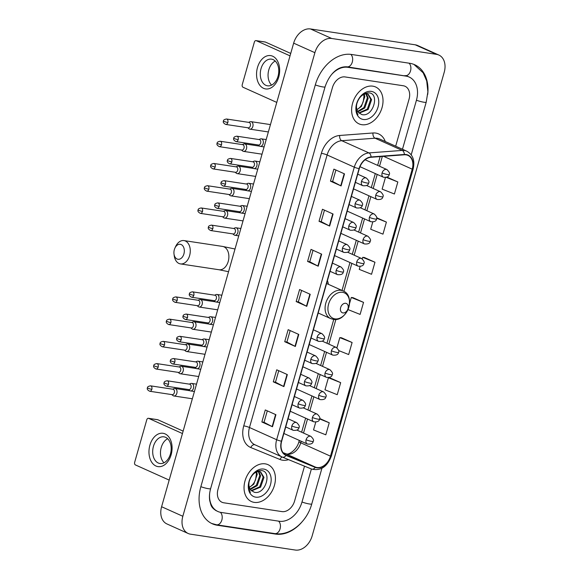 <?xml version="1.0" encoding="UTF-8"?>
<svg xmlns="http://www.w3.org/2000/svg" width="579" height="579" viewBox="0 0 579 579"><rect width="100%" height="100%" fill="white"/><g stroke="black" fill="none" stroke-linecap="round" stroke-linejoin="round"><path stroke-width="0.87" d="M328.423 284.34A22.328 16.14 114.2 0 0 327.417 280.62M372.811 86.162A20.222 14.62 114.2 0 0 353.226 101.296A20.222 14.62 114.2 0 0 359.031 123.877A20.222 14.62 114.2 0 0 361.832 124.695A20.222 14.62 114.2 0 0 381.416 109.561A20.222 14.62 114.2 0 0 375.605 86.98A20.222 14.62 114.2 0 0 372.811 86.162A20.222 14.62 114.2 0 0 353.226 101.296A20.222 14.62 114.2 0 0 359.031 123.877A20.222 14.62 114.2 0 0 361.832 124.695A20.222 14.62 114.2 0 0 381.416 109.561A20.222 14.62 114.2 0 0 375.605 86.98A20.222 14.62 114.2 0 0 372.811 86.162M265.225 463.851A20.222 14.62 114.2 0 0 245.641 478.985A20.222 14.62 114.2 0 0 251.445 501.559A20.222 14.62 114.2 0 0 254.246 502.377A20.222 14.62 114.2 0 0 273.824 487.243A20.222 14.62 114.2 0 0 268.019 464.669A20.222 14.62 114.2 0 0 265.225 463.851A20.222 14.62 114.2 0 0 245.641 478.985A20.222 14.62 114.2 0 0 251.445 501.559A20.222 14.62 114.2 0 0 254.246 502.377A20.222 14.62 114.2 0 0 273.824 487.243A20.222 14.62 114.2 0 0 268.019 464.669A20.222 14.62 114.2 0 0 265.225 463.851M406.082 154.861A13.483 9.749 -65.8 0 1 407.949 155.404A13.483 9.749 -65.8 0 1 412.226 169.184L330.479 456.165A13.483 9.749 -65.8 0 1 315.367 467.072L286.164 455.116A13.483 9.749 -65.8 0 1 285.946 455.022A13.483 9.749 -65.8 0 1 281.662 441.241L359.298 168.699A13.483 9.749 -65.8 0 1 371.001 157.278L404.323 154.796A13.483 9.749 -65.8 0 1 406.082 154.861M406.169 154.535A13.816 9.988 114.2 0 0 404.366 154.47L371.052 156.96A13.816 9.988 114.2 0 0 359.052 168.663L281.416 441.205A13.816 9.988 114.2 0 0 286.033 455.427L315.237 467.376A13.816 9.988 114.2 0 0 330.725 456.201L412.472 169.227A13.816 9.988 114.2 0 0 406.169 154.535M340.669 382.647L328.402 377.747L324.971 389.79L337.239 394.69L340.669 382.647L330.044 377.913M338.635 350.548L348.674 354.551L352.104 342.507L341.472 337.774M385.419 177.587L382.133 189.109L394.408 194.001L397.838 181.965L387.206 177.225M360.08 266.528L359.269 269.38L371.537 274.28L374.968 262.236L364.343 257.503M347.986 309.577L360.109 314.411L363.54 302.376L352.908 297.635M281.987 511.604A12.637 9.134 114.2 0 0 294.61 500.958L304.518 466.167L294.61 500.958A12.637 9.134 114.2 0 1 281.987 511.604L223.762 502.789L281.987 511.604M395.667 146.197L409.056 99.19A12.637 9.134 114.2 0 0 405.047 86.271A12.637 9.134 114.2 0 0 403.295 85.757L345.07 76.935A12.637 9.134 114.2 0 0 332.44 87.588L217.993 489.356A12.637 9.134 114.2 0 0 222.01 502.275A12.637 9.134 114.2 0 0 223.762 502.789A12.637 9.134 114.2 0 1 222.01 502.275A12.637 9.134 114.2 0 1 217.993 489.356L332.44 87.588A12.637 9.134 114.2 0 1 345.07 76.935L403.295 85.757A12.637 9.134 114.2 0 1 405.047 86.271A12.637 9.134 114.2 0 1 409.056 99.19L395.667 146.197M283.913 386.613L273.295 381.843L276.726 369.8L287.343 374.57L283.913 386.613A3.373 0.463 15.9 0 1 283.587 386.454L287.01 374.418M272.485 426.752L261.86 421.975L265.291 409.939L275.915 414.709L272.485 426.752A3.373 0.463 15.9 0 1 272.152 426.585L275.575 414.557M318.218 266.202L307.594 261.433L311.024 249.39L321.649 254.159L318.218 266.202A3.373 0.463 15.9 0 1 317.885 266.043L321.309 254.015M329.646 226.063L319.029 221.294L322.46 209.251L333.077 214.027L329.646 226.063A3.373 0.463 15.9 0 1 329.321 225.904L332.744 213.875M341.082 185.931L330.464 181.155L333.895 169.119L344.512 173.888L341.082 185.931A3.373 0.463 15.9 0 1 340.749 185.772L344.179 173.736M295.348 346.474L284.73 341.704L288.161 329.661L298.778 334.438L295.348 346.474A3.373 0.463 15.9 0 1 295.015 346.314L298.446 334.286M306.783 306.342L296.166 301.565L299.596 289.529L310.214 294.298L306.783 306.342A3.373 0.463 15.9 0 1 306.45 306.182L309.881 294.146M315.743 422.178L313.536 429.929L325.811 434.822L329.241 422.786L319.666 418.479M372.746 222.061L370.705 229.248L382.972 234.14L386.403 222.097L376.705 217.74M296.166 301.565L298.337 301.898L306.45 306.182M284.73 341.704L286.902 342.03L295.015 346.314M330.464 181.155L332.636 181.488M335.9 170.016L332.628 181.502L340.749 185.772M319.029 221.294L321.2 221.627M324.464 210.155L321.193 221.641L329.321 225.904M307.594 261.433L309.765 261.759M313.036 250.294L309.765 261.773L317.885 266.043M261.86 421.975L264.031 422.308L272.152 426.585M273.295 381.843L275.466 382.169L283.587 386.454M363.54 302.376L351.265 297.476L353.024 297.649M349.513 303.635L351.265 297.476M374.968 262.236L362.7 257.337L364.459 257.51M362.259 258.885L362.7 257.337M386.403 222.097L376.69 218.225M397.838 181.965L386.41 177.406M386.938 177.203L387.322 177.239M352.104 342.507L339.83 337.615L341.588 337.789M336.92 347.827L339.83 337.615M328.402 377.747L330.16 377.921M329.241 422.786L319.586 418.935M298.33 301.912L301.601 290.426M286.894 342.051L290.166 330.566M275.466 382.183L278.738 370.705M264.031 422.323L267.303 410.837M209.656 493.395A22.747 16.444 114.2 0 0 217.87 511.496A22.747 16.444 114.2 0 0 221.019 512.422L279.244 521.238A22.747 16.444 114.2 0 0 301.97 502.073L311.393 468.983M402.47 149.252L416.417 100.305A22.747 16.444 114.2 0 0 409.187 77.043A22.747 16.444 114.2 0 0 406.038 76.124L347.813 67.309A22.747 16.444 114.2 0 0 331.97 74.112M295.333 550.05A16.849 12.181 114.2 0 0 312.168 535.85L444.216 72.274A16.849 12.181 114.2 0 0 438.868 55.048A16.849 12.181 114.2 0 0 436.53 54.361L331.724 38.489A16.849 12.181 114.2 0 0 314.889 52.689L182.834 516.273A16.849 12.181 114.2 0 0 188.189 533.498A16.849 12.181 114.2 0 0 190.52 534.178L295.333 550.05M438.868 55.048L417.625 45.502A16.849 12.181 114.2 0 0 415.295 44.822L310.482 28.95A16.849 12.181 114.2 0 0 293.654 43.15L161.599 506.726A16.849 12.181 114.2 0 0 166.947 523.952L188.189 533.498M427.693 94.493A36.231 26.193 114.2 0 0 414.716 64.747A36.231 26.193 114.2 0 0 409.7 63.277L351.467 54.462A36.231 26.193 114.2 0 0 315.28 84.99L200.833 486.758A36.231 26.193 114.2 0 0 212.341 523.792A36.231 26.193 114.2 0 0 217.357 525.262L275.582 534.084A36.231 26.193 114.2 0 0 301.427 522.562M359.103 98.698A10.531 7.614 114.2 0 0 358.633 112.644L361.897 114.584C373.064 117.428 379.867 93.943 369.279 92.893C362.743 92.799 358.394 97.113 356.237 105.819C355.752 109.409 356.331 112.391 357.967 114.78C355.361 109.395 355.738 104.039 359.103 98.698C361.383 95.325 363.996 93.74 366.934 93.936L368.287 94.319L371.58 99.704L368.157 109.489L359.168 113.173M364.256 94.247L364.835 96.679L361.412 106.456L356.939 109.721M356.874 109.511A10.531 7.614 114.2 0 0 363.265 101.455L363.988 96.295L363.641 94.5M366.449 93.899L368.208 98.191L364.784 107.969L357.938 111.798M365.935 93.899L367.361 97.815L363.945 107.593L357.656 111.356M367.86 94.145L370.734 99.327L367.318 109.105L358.871 112.898M371.32 91.381A14.743 10.661 114.2 0 0 356.592 103.807A14.743 10.661 114.2 0 0 363.322 119.477A14.743 10.661 114.2 0 0 378.044 107.05A14.743 10.661 114.2 0 0 371.32 91.381M257.489 67.497A16.849 11.414 98.6 0 1 272.68 56.214A16.849 11.414 98.6 0 1 278.731 77.036A16.849 11.414 98.6 0 1 263.539 88.319A16.849 11.414 98.6 0 1 257.489 67.497M278.021 76.298A13.483 9.126 -81.4 0 0 271.544 59.152A13.483 9.126 -81.4 0 0 261.028 68.662A13.483 9.126 -81.4 0 0 267.505 85.808A13.483 9.126 -81.4 0 0 278.021 76.298M271.594 85.099A13.483 9.126 98.6 0 1 268.808 69.842A13.483 9.126 98.6 0 1 275.235 61.041M290.028 55.859L256.265 40.682A2.106 1.426 -81.4 0 0 256.005 40.61A2.106 1.426 -81.4 0 0 254.362 42.093L242.246 84.635A2.106 1.426 -81.4 0 0 242.999 87.241L276.769 102.411M264.936 41.999A2.106 1.426 98.6 0 1 265.204 41.999A2.106 1.426 98.6 0 1 265.457 42.079L290.723 53.427M174.344 249.629A7.585 5.139 -81.4 0 0 174.004 254A7.585 5.139 -81.4 0 0 178.542 259.312A7.585 5.139 -81.4 0 0 183.905 253.928A7.585 5.139 -81.4 0 0 181.683 244.823A7.585 5.139 -81.4 0 0 174.894 248.138A7.585 5.139 -81.4 0 0 174.344 249.629M174.894 248.138L175.611 246.582A11.797 7.99 98.6 0 1 183.956 240.582A11.797 7.99 98.6 0 1 189.623 255.578A11.797 7.99 98.6 0 1 180.424 263.901A11.797 7.99 98.6 0 1 174.228 255.701L174.004 254M342.949 312.928A5.052 3.655 114.2 0 0 348.001 308.665A5.052 3.655 114.2 0 0 345.699 303.295A5.052 3.655 114.2 0 0 340.647 307.55A5.052 3.655 114.2 0 0 342.949 312.928M247.834 127.778L248.948 128.719A3.792 2.569 -81.4 0 0 249.419 129.016A3.792 2.569 -81.4 0 0 249.882 129.153A3.792 2.569 -81.4 0 0 252.842 126.475A3.792 2.569 -81.4 0 0 251.481 121.793A3.792 2.569 -81.4 0 0 251.018 121.655A3.792 2.569 -81.4 0 0 249.998 121.793L248.652 122.357M227.844 122.495A2.736 1.853 -81.4 0 1 225.709 124.427L248.203 127.829A2.736 1.853 -81.4 0 0 250.338 125.896A2.736 1.853 -81.4 0 0 249.354 122.516A2.736 1.853 -81.4 0 0 249.021 122.415L226.527 119.006C224.355 119.404 223.342 120.056 223.48 120.968A2.736 0.376 -164.1 0 0 224.124 121.416A2.736 0.376 15.9 0 0 227.844 122.495A2.736 1.853 -81.4 0 0 226.527 119.006M241.501 150.012L242.615 150.953A3.792 2.569 -81.4 0 0 243.086 151.249A3.792 2.569 -81.4 0 0 243.549 151.387A3.792 2.569 -81.4 0 0 246.502 148.709A3.792 2.569 -81.4 0 0 245.141 144.026A3.792 2.569 -81.4 0 0 244.685 143.889A3.792 2.569 -81.4 0 0 243.665 144.026L242.319 144.598M221.511 144.728A2.736 1.853 -81.4 0 1 219.376 146.661L241.87 150.07A2.736 1.853 -81.4 0 0 244.005 148.137A2.736 1.853 -81.4 0 0 243.021 144.75A2.736 1.853 -81.4 0 0 242.688 144.649L220.194 141.247C218.022 141.638 217.009 142.296 217.147 143.201A2.736 0.376 -164.1 0 0 217.791 143.65A2.736 0.376 15.9 0 0 221.511 144.728A2.736 1.853 -81.4 0 0 220.194 141.247M235.168 172.245L236.283 173.186A3.792 2.569 -81.4 0 0 236.753 173.483A3.792 2.569 -81.4 0 0 237.216 173.62A3.792 2.569 -81.4 0 0 240.169 170.95A3.792 2.569 -81.4 0 0 238.809 166.26A3.792 2.569 -81.4 0 0 238.353 166.122A3.792 2.569 -81.4 0 0 237.332 166.26L235.986 166.832M215.171 166.962A2.736 1.853 -81.4 0 1 213.036 168.894L235.53 172.303A2.736 1.853 -81.4 0 0 237.665 170.371A2.736 1.853 -81.4 0 0 236.688 166.984A2.736 1.853 -81.4 0 0 236.355 166.89L213.861 163.481C211.69 163.879 210.676 164.53 210.814 165.435A2.736 0.376 -164.1 0 0 211.458 165.883A2.736 0.376 15.9 0 0 215.171 166.962A2.736 1.853 -81.4 0 0 213.861 163.481M228.835 194.479L229.95 195.42A3.792 2.569 -81.4 0 0 230.42 195.724A3.792 2.569 -81.4 0 0 230.883 195.854A3.792 2.569 -81.4 0 0 233.836 193.183A3.792 2.569 -81.4 0 0 232.476 188.493A3.792 2.569 -81.4 0 0 232.013 188.363A3.792 2.569 -81.4 0 0 230.999 188.501L229.653 189.065M208.838 189.203A2.736 1.853 -81.4 0 1 206.703 191.135L229.197 194.537A2.736 1.853 -81.4 0 0 231.332 192.604A2.736 1.853 -81.4 0 0 230.355 189.224A2.736 1.853 -81.4 0 0 230.022 189.123L207.521 185.714C205.357 186.112 204.344 186.764 204.481 187.676A2.736 0.376 -164.1 0 0 205.125 188.124A2.736 0.376 15.9 0 0 208.838 189.203A2.736 1.853 -81.4 0 0 207.521 185.714M222.502 216.72L223.617 217.661A3.792 2.569 -81.4 0 0 224.087 217.957A3.792 2.569 -81.4 0 0 224.543 218.095A3.792 2.569 -81.4 0 0 227.504 215.417A3.792 2.569 -81.4 0 0 226.143 210.734A3.792 2.569 -81.4 0 0 225.68 210.597A3.792 2.569 -81.4 0 0 224.666 210.734L223.32 211.306M202.505 211.436A2.736 1.853 -81.4 0 1 200.37 213.369L222.864 216.77A2.736 1.853 -81.4 0 0 224.999 214.838A2.736 1.853 -81.4 0 0 224.015 211.458A2.736 1.853 -81.4 0 0 223.682 211.357L201.188 207.955C199.024 208.346 198.011 208.997 198.148 209.909A2.736 0.376 -164.1 0 0 198.785 210.358A2.736 0.376 15.9 0 0 202.505 211.436A2.736 1.853 -81.4 0 0 201.188 207.955M197.164 305.661L198.279 306.602A3.792 2.569 -81.4 0 0 198.749 306.899A3.792 2.569 -81.4 0 0 199.212 307.036A3.792 2.569 -81.4 0 0 202.165 304.359A3.792 2.569 -81.4 0 0 200.804 299.676A3.792 2.569 -81.4 0 0 200.348 299.538A3.792 2.569 -81.4 0 0 199.328 299.676L197.982 300.248M177.167 300.378A2.736 1.853 -81.4 0 1 175.032 302.31L197.526 305.719A2.736 1.853 -81.4 0 0 199.661 303.787A2.736 1.853 -81.4 0 0 198.684 300.4A2.736 1.853 -81.4 0 0 198.351 300.298L175.857 296.897C173.686 297.288 172.672 297.946 172.81 298.851A2.736 0.376 -164.1 0 0 173.454 299.3A2.736 0.376 15.9 0 0 177.167 300.378A2.736 1.853 -81.4 0 0 175.857 296.897M190.831 327.895L191.946 328.836A3.792 2.569 -81.4 0 0 192.416 329.133A3.792 2.569 -81.4 0 0 192.879 329.27A3.792 2.569 -81.4 0 0 195.832 326.599A3.792 2.569 -81.4 0 0 194.472 321.91A3.792 2.569 -81.4 0 0 194.008 321.772A3.792 2.569 -81.4 0 0 192.995 321.917L191.649 322.481M170.834 322.612A2.736 1.853 -81.4 0 1 168.699 324.544L191.193 327.953A2.736 1.853 -81.4 0 0 193.328 326.02A2.736 1.853 -81.4 0 0 192.351 322.633A2.736 1.853 -81.4 0 0 192.018 322.539L169.517 319.13C167.353 319.528 166.339 320.18 166.477 321.084A2.736 0.376 -164.1 0 0 167.121 321.533A2.736 0.376 15.9 0 0 170.834 322.612A2.736 1.853 -81.4 0 0 169.517 319.13M184.498 350.129L185.613 351.077A3.792 2.569 -81.4 0 0 186.083 351.373A3.792 2.569 -81.4 0 0 186.539 351.504A3.792 2.569 -81.4 0 0 189.499 348.833A3.792 2.569 -81.4 0 0 188.139 344.143A3.792 2.569 -81.4 0 0 187.676 344.013A3.792 2.569 -81.4 0 0 186.662 344.15L185.316 344.715M164.501 344.852A2.736 1.853 -81.4 0 1 162.366 346.785L184.86 350.186A2.736 1.853 -81.4 0 0 186.995 348.254A2.736 1.853 -81.4 0 0 186.011 344.874A2.736 1.853 -81.4 0 0 185.678 344.773L163.184 341.364C161.02 341.762 160.007 342.413 160.144 343.325A2.736 0.376 -164.1 0 0 160.781 343.774A2.736 0.376 15.9 0 0 164.501 344.852A2.736 1.853 -81.4 0 0 163.184 341.364M178.158 372.369L179.28 373.31A3.792 2.569 -81.4 0 0 179.743 373.607A3.792 2.569 -81.4 0 0 180.207 373.744A3.792 2.569 -81.4 0 0 183.167 371.067A3.792 2.569 -81.4 0 0 181.806 366.384A3.792 2.569 -81.4 0 0 181.343 366.246A3.792 2.569 -81.4 0 0 180.33 366.384L178.983 366.956M158.168 367.086A2.736 1.853 -81.4 0 1 156.033 369.018L178.527 372.42A2.736 1.853 -81.4 0 0 180.662 370.488A2.736 1.853 -81.4 0 0 179.678 367.108A2.736 1.853 -81.4 0 0 179.345 367.006L156.851 363.605C154.687 363.996 153.667 364.647 153.811 365.559A2.736 0.376 -164.1 0 0 154.448 366.008A2.736 0.376 15.9 0 0 158.168 367.086A2.736 1.853 -81.4 0 0 156.851 363.605M171.825 394.603L172.94 395.544A3.792 2.569 -81.4 0 0 173.41 395.841A3.792 2.569 -81.4 0 0 173.874 395.978A3.792 2.569 -81.4 0 0 176.834 393.3A3.792 2.569 -81.4 0 0 175.473 388.618A3.792 2.569 -81.4 0 0 175.01 388.48A3.792 2.569 -81.4 0 0 173.989 388.618L172.651 389.189M151.836 389.32A2.736 1.853 -81.4 0 1 149.7 391.252L172.195 394.661A2.736 1.853 -81.4 0 0 174.33 392.728A2.736 1.853 -81.4 0 0 173.345 389.341A2.736 1.853 -81.4 0 0 173.012 389.247L150.518 385.838C148.347 386.236 147.334 386.888 147.471 387.792A2.736 0.376 -164.1 0 0 148.115 388.241A2.736 0.376 15.9 0 0 151.836 389.32A2.736 1.853 -81.4 0 0 150.518 385.838M258.154 144.953L259.269 145.894A3.792 2.569 -81.4 0 0 259.739 146.19A3.792 2.569 -81.4 0 0 260.203 146.328A3.792 2.569 -81.4 0 0 263.242 143.31A3.792 2.569 -81.4 0 0 261.795 138.967A3.792 2.569 -81.4 0 0 261.339 138.83A3.792 2.569 -81.4 0 0 260.318 138.967L258.972 139.539M238.164 139.669A2.736 1.853 -81.4 0 1 236.029 141.602L258.524 145.011A2.736 1.853 -81.4 0 0 260.659 143.078A2.736 1.853 -81.4 0 0 259.674 139.691A2.736 1.853 -81.4 0 0 259.341 139.59L236.847 136.188C234.676 136.579 233.663 137.237 233.8 138.142A2.736 0.376 -164.1 0 0 234.444 138.591A2.736 0.376 15.9 0 0 238.164 139.669A2.736 1.853 -81.4 0 0 236.847 136.188M251.822 167.186L252.936 168.127A3.792 2.569 -81.4 0 0 253.407 168.424A3.792 2.569 -81.4 0 0 253.87 168.561A3.792 2.569 -81.4 0 0 256.91 165.543A3.792 2.569 -81.4 0 0 255.462 161.201A3.792 2.569 -81.4 0 0 255.006 161.063A3.792 2.569 -81.4 0 0 253.986 161.208L252.639 161.773M231.824 161.903A2.736 1.853 -81.4 0 1 229.689 163.835L252.183 167.244A2.736 1.853 -81.4 0 0 254.326 165.312A2.736 1.853 -81.4 0 0 253.341 161.925A2.736 1.853 -81.4 0 0 253.009 161.831L230.514 158.422C228.343 158.82 227.33 159.471 227.467 160.383A2.736 0.376 -164.1 0 0 228.112 160.832A2.736 0.376 15.9 0 0 231.824 161.903A2.736 1.853 -81.4 0 0 230.514 158.422M245.489 189.427L246.603 190.368A3.792 2.569 -81.4 0 0 247.074 190.665A3.792 2.569 -81.4 0 0 247.537 190.802A3.792 2.569 -81.4 0 0 250.577 187.784A3.792 2.569 -81.4 0 0 249.129 183.434A3.792 2.569 -81.4 0 0 248.666 183.304A3.792 2.569 -81.4 0 0 247.653 183.442L246.307 184.006M225.492 184.144A2.736 1.853 -81.4 0 1 223.356 186.076L245.851 189.478A2.736 1.853 -81.4 0 0 247.986 187.545A2.736 1.853 -81.4 0 0 247.009 184.165A2.736 1.853 -81.4 0 0 246.676 184.064L224.182 180.655C222.01 181.053 220.997 181.705 221.135 182.617A2.736 0.376 -164.1 0 0 221.779 183.065A2.736 0.376 15.9 0 0 225.492 184.144A2.736 1.853 -81.4 0 0 224.182 180.655M239.156 211.661L240.271 212.602A3.792 2.569 -81.4 0 0 240.741 212.898A3.792 2.569 -81.4 0 0 241.197 213.036A3.792 2.569 -81.4 0 0 244.244 210.018A3.792 2.569 -81.4 0 0 242.796 205.675A3.792 2.569 -81.4 0 0 242.333 205.538A3.792 2.569 -81.4 0 0 241.32 205.675L239.974 206.247M219.159 206.377A2.736 1.853 -81.4 0 1 217.024 208.31L239.518 211.711A2.736 1.853 -81.4 0 0 241.653 209.786A2.736 1.853 -81.4 0 0 240.669 206.399A2.736 1.853 -81.4 0 0 240.336 206.298L217.842 202.896C215.678 203.287 214.664 203.938 214.802 204.85A2.736 0.376 -164.1 0 0 215.439 205.299A2.736 0.376 15.9 0 0 219.159 206.377A2.736 1.853 -81.4 0 0 217.842 202.896M232.816 233.894L233.938 234.835A3.792 2.569 -81.4 0 0 234.401 235.132A3.792 2.569 -81.4 0 0 234.864 235.269A3.792 2.569 -81.4 0 0 237.911 232.251A3.792 2.569 -81.4 0 0 236.464 227.909A3.792 2.569 -81.4 0 0 236 227.771A3.792 2.569 -81.4 0 0 234.987 227.909L233.641 228.481M212.826 228.611A2.736 1.853 -81.4 0 1 210.691 230.543L233.185 233.952A2.736 1.853 -81.4 0 0 235.32 232.02A2.736 1.853 -81.4 0 0 234.336 228.633A2.736 1.853 -81.4 0 0 234.003 228.539L211.509 225.13C209.345 225.528 208.324 226.179 208.469 227.084A2.736 0.376 -164.1 0 0 209.106 227.533A2.736 0.376 15.9 0 0 212.826 228.611A2.736 1.853 -81.4 0 0 211.509 225.13M213.817 300.602L214.932 301.543A3.792 2.569 -81.4 0 0 215.402 301.84A3.792 2.569 -81.4 0 0 215.866 301.977A3.792 2.569 -81.4 0 0 218.905 298.959A3.792 2.569 -81.4 0 0 217.458 294.617A3.792 2.569 -81.4 0 0 217.002 294.479A3.792 2.569 -81.4 0 0 215.981 294.617L214.635 295.189M193.82 295.319A2.736 1.853 -81.4 0 1 191.685 297.251L214.179 300.66A2.736 1.853 -81.4 0 0 216.322 298.728A2.736 1.853 -81.4 0 0 215.337 295.341A2.736 1.853 -81.4 0 0 215.004 295.239L192.51 291.838C190.339 292.236 189.326 292.887 189.463 293.792A2.736 0.376 -164.1 0 0 190.107 294.241A2.736 0.376 15.9 0 0 193.82 295.319A2.736 1.853 -81.4 0 0 192.51 291.838M207.485 322.836L208.599 323.777A3.792 2.569 -81.4 0 0 209.07 324.074A3.792 2.569 -81.4 0 0 209.533 324.211A3.792 2.569 -81.4 0 0 212.573 321.193A3.792 2.569 -81.4 0 0 211.125 316.851A3.792 2.569 -81.4 0 0 210.662 316.713A3.792 2.569 -81.4 0 0 209.649 316.858L208.302 317.422M187.487 317.553A2.736 1.853 -81.4 0 1 185.352 319.485L207.847 322.894A2.736 1.853 -81.4 0 0 209.982 320.961A2.736 1.853 -81.4 0 0 209.005 317.574A2.736 1.853 -81.4 0 0 208.672 317.48L186.177 314.071C184.006 314.469 182.993 315.121 183.13 316.033A2.736 0.376 -164.1 0 0 183.775 316.481A2.736 0.376 15.9 0 0 187.487 317.553A2.736 1.853 -81.4 0 0 186.177 314.071M201.152 345.077L202.266 346.018A3.792 2.569 -81.4 0 0 202.737 346.314A3.792 2.569 -81.4 0 0 203.193 346.452A3.792 2.569 -81.4 0 0 206.24 343.434A3.792 2.569 -81.4 0 0 204.792 339.091A3.792 2.569 -81.4 0 0 204.329 338.954A3.792 2.569 -81.4 0 0 203.316 339.091L201.97 339.656M181.155 339.793A2.736 1.853 -81.4 0 1 179.02 341.726L201.514 345.127A2.736 1.853 -81.4 0 0 203.649 343.195A2.736 1.853 -81.4 0 0 202.664 339.815A2.736 1.853 -81.4 0 0 202.332 339.714L179.837 336.305C177.673 336.703 176.66 337.354 176.798 338.266A2.736 0.376 -164.1 0 0 177.435 338.715A2.736 0.376 15.9 0 0 181.155 339.793A2.736 1.853 -81.4 0 0 179.837 336.305M194.812 367.31L195.934 368.251A3.792 2.569 -81.4 0 0 196.397 368.548A3.792 2.569 -81.4 0 0 196.86 368.685A3.792 2.569 -81.4 0 0 199.907 365.667A3.792 2.569 -81.4 0 0 198.459 361.325A3.792 2.569 -81.4 0 0 197.996 361.187A3.792 2.569 -81.4 0 0 196.983 361.325L195.637 361.897M174.822 362.027A2.736 1.853 -81.4 0 1 172.687 363.959L195.181 367.368A2.736 1.853 -81.4 0 0 197.316 365.436A2.736 1.853 -81.4 0 0 196.332 362.049A2.736 1.853 -81.4 0 0 195.999 361.947L173.505 358.546C171.341 358.937 170.32 359.595 170.465 360.5A2.736 0.376 -164.1 0 0 171.102 360.949A2.736 0.376 15.9 0 0 174.822 362.027A2.736 1.853 -81.4 0 0 173.505 358.546M188.479 389.544L189.601 390.485A3.792 2.569 -81.4 0 0 190.064 390.782A3.792 2.569 -81.4 0 0 190.527 390.919A3.792 2.569 -81.4 0 0 193.567 387.901A3.792 2.569 -81.4 0 0 192.127 383.559A3.792 2.569 -81.4 0 0 191.663 383.421A3.792 2.569 -81.4 0 0 190.643 383.559L189.304 384.13M168.489 384.261A2.736 1.853 -81.4 0 1 166.354 386.193L188.848 389.602A2.736 1.853 -81.4 0 0 190.983 387.669A2.736 1.853 -81.4 0 0 189.999 384.282A2.736 1.853 -81.4 0 0 189.666 384.188L167.172 380.779C165.001 381.177 163.987 381.829 164.132 382.733A2.736 0.376 -164.1 0 0 164.769 383.182A2.736 0.376 15.9 0 0 168.489 384.261A2.736 1.853 -81.4 0 0 167.172 380.779M149.903 445.179A16.849 11.414 98.6 0 1 165.095 433.895A16.849 11.414 98.6 0 1 171.145 454.725A16.849 11.414 98.6 0 1 155.946 466.008A16.849 11.414 98.6 0 1 149.903 445.179M170.436 453.979A13.483 9.126 -81.4 0 0 163.958 436.834A13.483 9.126 -81.4 0 0 153.442 446.351A13.483 9.126 -81.4 0 0 159.92 463.497A13.483 9.126 -81.4 0 0 170.436 453.979M164.009 462.78A13.483 9.126 98.6 0 1 161.223 447.524A13.483 9.126 98.6 0 1 167.649 438.723M182.443 433.541L148.673 418.371A2.106 1.426 -81.4 0 0 148.419 418.291A2.106 1.426 -81.4 0 0 146.776 419.782L134.661 462.324A2.106 1.426 -81.4 0 0 135.414 464.93L169.184 480.1M157.343 419.681A2.106 1.426 98.6 0 1 157.611 419.688A2.106 1.426 98.6 0 1 157.872 419.761L183.138 431.116M251.518 476.379A10.531 7.614 114.2 0 0 251.047 490.326L254.311 492.266C265.479 495.11 272.282 471.624 261.694 470.582C255.151 470.488 250.808 474.794 248.652 483.508C248.167 487.091 248.746 490.08 250.381 492.468C247.776 487.084 248.152 481.721 251.518 476.379C253.797 473.007 256.41 471.422 259.349 471.624L260.702 472.001L263.988 477.393L260.572 487.171L251.583 490.862M256.671 471.936L257.25 474.36L253.826 484.145L249.346 487.409M249.288 487.192A10.531 7.614 114.2 0 0 255.679 479.144L256.403 473.984L256.056 472.189M258.856 471.581L260.622 475.873L257.199 485.658L250.352 489.487M258.35 471.588L259.776 475.497L256.359 485.282L250.063 489.038M260.275 471.834L263.148 477.009L259.725 486.794L251.286 490.579M263.734 469.07A14.743 10.661 114.2 0 0 249.006 481.489A14.743 10.661 114.2 0 0 255.73 497.158A14.743 10.661 114.2 0 0 270.458 484.739A14.743 10.661 114.2 0 0 263.734 469.07M315.367 467.072L285.635 453.712A13.483 9.749 114.2 0 0 287.278 454.16A13.483 9.749 114.2 0 0 300.747 442.805L301.189 441.249M330.479 456.165L300.747 442.805A7.585 1.035 15.9 0 1 298.967 441.56C296.904 450.013 288.617 455.087 286.359 453.893L283.022 452.64L285.635 453.712A7.585 5.24 -67.7 0 0 285.519 453.661A7.585 5.24 -67.7 0 0 285.404 453.618M412.226 169.184L383.631 156.337M288.581 459.646A21.061 15.228 -65.8 0 1 282.566 460.196A21.061 15.228 -65.8 0 1 279.99 459.487L250.787 447.538A21.061 15.228 -65.8 0 1 243.759 425.854L321.388 153.312A21.061 15.228 -65.8 0 1 339.685 135.472L372.999 132.982A21.061 15.228 -65.8 0 1 385.274 141.522M321.388 153.312A4.212 0.572 15.9 0 1 327.113 154.969L354.297 167.186A16.849 12.181 -65.8 0 1 368.932 152.907L402.246 150.424A16.849 12.181 -65.8 0 1 404.446 150.504A16.849 12.181 -65.8 0 1 406.776 151.184L379.592 138.974A16.849 12.181 114.2 0 0 377.262 138.287A16.849 12.181 114.2 0 0 375.062 138.207L341.748 140.697A16.849 12.181 114.2 0 0 327.113 154.969L249.477 427.512A16.849 12.181 114.2 0 0 254.832 444.737L282.016 456.954A16.849 12.181 -65.8 0 1 276.661 439.729L354.297 167.186A4.212 0.572 15.9 0 0 359.052 168.663M404.366 154.47A4.212 2.707 85.7 0 0 402.246 150.424L375.062 138.207A4.212 2.707 -94.3 0 1 372.999 132.982M281.416 441.205A4.212 0.572 -164.1 0 1 276.661 439.729L249.477 427.512A4.212 0.572 15.9 0 0 243.759 425.854M286.033 455.427A4.212 2.909 112.3 0 1 282.349 457.099L311.553 469.048A4.212 2.909 112.3 0 1 311.495 469.019L282.414 457.12M339.685 135.472A4.212 2.707 -94.3 0 0 341.748 140.697L368.932 152.907A4.212 2.707 85.7 0 1 371.052 156.96M315.237 467.376A4.212 2.909 112.3 0 1 311.553 469.048C320.65 471.161 327.258 466.833 331.369 456.078L413.116 169.104A4.212 0.572 -164.1 0 1 412.472 169.227M330.725 456.201A4.212 0.572 15.9 0 0 331.369 456.078M254.97 444.802A4.212 2.909 -67.7 0 0 250.787 447.538M282.118 456.997A4.212 2.909 -67.7 0 0 279.99 459.487M286.164 455.116L285.729 454.92M303.519 433.063L307.521 419.015M309.852 410.829L313.854 396.781M316.185 388.589L320.187 374.541M322.525 366.355L326.52 352.307M328.858 344.121L335.892 319.413M343.89 291.331L351.858 263.365M354.189 255.18L358.191 241.132M360.529 232.939L364.524 218.891M366.862 210.705L370.864 196.657M373.194 188.472L377.197 174.424M379.527 166.231L382.321 156.439M321.917 468.281L311.763 503.94A6.738 0.919 -164.1 0 1 309.526 504.005A6.738 0.919 -164.1 0 1 301.985 502M311.763 503.94C306.957 521.867 290.122 536.234 274.815 533.606A6.738 4.567 -81.4 0 0 280.07 528.851A6.738 4.567 -81.4 0 0 278.586 521.136M274.815 533.606L216.582 524.791A6.738 4.567 -81.4 0 0 221.844 520.036A6.738 4.567 -81.4 0 0 220.331 512.299M200.855 486.686A6.738 0.919 15.9 0 0 208.389 488.69A6.738 0.919 15.9 0 0 210.626 488.633L325.072 86.864C328.872 75.408 336.768 66.1 347.038 66.831L407.594 76.327M315.302 84.918A6.738 0.919 15.9 0 0 322.836 86.922A6.738 0.919 15.9 0 0 325.072 86.864M350.823 54.375A6.738 4.567 98.6 0 1 352.293 62.076A6.738 4.567 98.6 0 1 347.038 66.831M409.035 63.176A6.738 4.567 98.6 0 1 410.525 70.891A6.738 4.567 98.6 0 1 405.264 75.646M413.942 64.421L423.162 72.824L426.709 80.944L427.881 91.851L426.209 102.172A6.738 0.919 -164.1 0 1 423.973 102.237A6.738 0.919 -164.1 0 1 416.431 100.232M161.599 506.726L182.834 516.273M293.654 43.15L314.889 52.689M310.482 28.95L331.724 38.489M415.295 44.822L436.53 54.361M274.388 533.541L275.582 534.084M216.148 524.719L217.357 525.262M346.64 66.78L347.813 67.309M404.844 75.588L406.038 76.124M265.457 42.079L256.265 40.682M228.546 271.703L219.036 269.749A11.797 7.99 -81.4 0 0 228.235 261.426A11.797 7.99 -81.4 0 0 222.568 246.422L183.956 240.582M334.952 318.87A13.932 10.075 114.2 0 0 348.862 307.131A13.932 10.075 114.2 0 0 342.515 292.323A13.932 10.075 114.2 0 0 328.597 304.062A13.932 10.075 114.2 0 0 334.952 318.87M343.065 290.919A15.163 10.965 114.2 0 0 340.966 290.303A15.163 10.965 114.2 0 0 326.281 301.652A15.163 10.965 114.2 0 0 330.638 318.588L333.251 319.355C347.024 322.279 356.302 295.934 343.065 290.919L326.592 283.515M365.117 159.761L386.888 169.538A4.212 3.047 114.2 0 0 386.302 169.372A4.212 3.047 114.2 0 0 382.097 172.918A4.212 0.572 15.9 0 0 387.814 174.576A4.212 0.572 -164.1 0 0 389.211 174.54C388.958 176.667 387.033 177.565 383.436 177.225A4.212 3.047 114.2 0 1 382.097 172.918M366.659 185.533L380.555 191.779A4.212 3.047 114.2 0 0 379.969 191.606A4.212 3.047 114.2 0 0 375.764 195.152A4.212 0.572 15.9 0 0 381.481 196.809A4.212 0.572 -164.1 0 0 382.878 196.773C382.625 198.908 380.7 199.806 377.103 199.458A4.212 3.047 114.2 0 1 375.764 195.152M360.326 207.767L374.222 214.013A4.212 3.047 114.2 0 0 373.636 213.839A4.212 3.047 114.2 0 0 369.431 217.393A4.212 0.572 15.9 0 0 375.149 219.05A4.212 0.572 -164.1 0 0 376.545 219.007C376.292 221.142 374.367 222.039 370.763 221.699A4.212 3.047 114.2 0 1 369.431 217.393M353.993 230.008L367.882 236.246A4.212 3.047 114.2 0 0 367.303 236.073A4.212 3.047 114.2 0 0 363.091 239.626A4.212 0.572 15.9 0 0 368.816 241.284A4.212 0.572 -164.1 0 0 370.213 241.248C369.959 243.375 368.027 244.273 364.43 243.933A4.212 3.047 114.2 0 1 363.091 239.626M347.653 252.241L361.549 258.48A4.212 3.047 114.2 0 0 360.97 258.314A4.212 3.047 114.2 0 0 356.758 261.86A4.212 0.572 15.9 0 0 362.476 263.517A4.212 0.572 -164.1 0 0 363.873 263.481C363.619 265.616 361.694 266.506 358.097 266.166A4.212 3.047 114.2 0 1 356.758 261.86M322.322 341.183L336.218 347.429A4.212 3.047 114.2 0 0 335.632 347.255A4.212 3.047 114.2 0 0 331.427 350.802A4.212 0.572 15.9 0 0 337.144 352.459A4.212 0.572 -164.1 0 0 338.541 352.423C338.288 354.558 336.363 355.455 332.759 355.108A4.212 3.047 114.2 0 1 331.427 350.802M315.989 363.417L329.878 369.663A4.212 3.047 114.2 0 0 329.299 369.489A4.212 3.047 114.2 0 0 325.087 373.042A4.212 0.572 15.9 0 0 330.812 374.7A4.212 0.572 -164.1 0 0 332.208 374.656C331.955 376.791 330.023 377.689 326.426 377.349A4.212 3.047 114.2 0 1 325.087 373.042M309.649 385.657L323.545 391.896A4.212 3.047 114.2 0 0 322.966 391.73A4.212 3.047 114.2 0 0 318.754 395.276A4.212 0.572 15.9 0 0 324.472 396.933A4.212 0.572 -164.1 0 0 325.868 396.897C325.615 399.025 323.69 399.923 320.093 399.582A4.212 3.047 114.2 0 1 318.754 395.276M303.316 407.891L317.212 414.13A4.212 3.047 114.2 0 0 316.626 413.963A4.212 3.047 114.2 0 0 312.421 417.51A4.212 0.572 15.9 0 0 318.139 419.167A4.212 0.572 -164.1 0 0 319.536 419.131C319.282 421.266 317.357 422.156 313.76 421.816A4.212 3.047 114.2 0 1 312.421 417.51M296.984 430.125L310.88 436.371A4.212 3.047 114.2 0 0 310.293 436.197A4.212 3.047 114.2 0 0 306.088 439.751A4.212 0.572 15.9 0 0 311.806 441.401A4.212 0.572 -164.1 0 0 313.203 441.364C312.95 443.5 311.024 444.397 307.427 444.057A4.212 3.047 114.2 0 1 306.088 439.751M357.742 174.17L366.312 178.021A4.212 3.047 114.2 0 0 365.733 177.854A4.212 3.047 114.2 0 0 361.52 181.401A4.212 0.572 15.9 0 0 367.238 183.058A4.212 0.572 -164.1 0 0 368.635 183.022C368.382 185.15 366.456 186.047 362.859 185.707A4.212 3.047 114.2 0 1 361.52 181.401M351.41 196.404L359.979 200.254A4.212 3.047 114.2 0 0 359.393 200.088A4.212 3.047 114.2 0 0 355.188 203.634A4.212 0.572 15.9 0 0 360.905 205.292A4.212 0.572 -164.1 0 0 362.302 205.256C362.049 207.391 360.124 208.288 356.526 207.941A4.212 3.047 114.2 0 1 355.188 203.634M345.07 218.645L353.646 222.495A4.212 3.047 114.2 0 0 353.06 222.322A4.212 3.047 114.2 0 0 348.855 225.875A4.212 0.572 15.9 0 0 354.572 227.533A4.212 0.572 -164.1 0 0 355.969 227.489C355.716 229.624 353.791 230.522 350.194 230.181A4.212 3.047 114.2 0 1 348.855 225.875M338.737 240.878L347.313 244.729A4.212 3.047 114.2 0 0 346.727 244.555A4.212 3.047 114.2 0 0 342.522 248.109A4.212 0.572 15.9 0 0 348.24 249.766A4.212 0.572 -164.1 0 0 349.636 249.723C349.383 251.858 347.458 252.755 343.861 252.415A4.212 3.047 114.2 0 1 342.522 248.109M332.404 263.112L340.973 266.962A4.212 3.047 114.2 0 0 340.394 266.796A4.212 3.047 114.2 0 0 336.189 270.342A4.212 0.572 15.9 0 0 341.907 272A4.212 0.572 -164.1 0 0 343.304 271.964C343.05 274.099 341.125 274.989 337.521 274.649A4.212 3.047 114.2 0 1 336.189 270.342M313.405 329.82L321.975 333.67A4.212 3.047 114.2 0 0 321.388 333.504A4.212 3.047 114.2 0 0 317.183 337.05A4.212 0.572 15.9 0 0 322.901 338.708A4.212 0.572 -164.1 0 0 324.298 338.672C324.045 340.799 322.119 341.697 318.522 341.357A4.212 3.047 114.2 0 1 317.183 337.05M307.065 352.054L315.642 355.911A4.212 3.047 114.2 0 0 315.056 355.738A4.212 3.047 114.2 0 0 310.851 359.284A4.212 0.572 15.9 0 0 316.568 360.941A4.212 0.572 -164.1 0 0 317.965 360.905C317.712 363.04 315.787 363.938 312.19 363.59A4.212 3.047 114.2 0 1 310.851 359.284M300.733 374.295L309.309 378.145A4.212 3.047 114.2 0 0 308.723 377.971A4.212 3.047 114.2 0 0 304.518 381.525A4.212 0.572 15.9 0 0 310.235 383.182A4.212 0.572 -164.1 0 0 311.632 383.139C311.379 385.274 309.454 386.171 305.857 385.831A4.212 3.047 114.2 0 1 304.518 381.525M294.4 396.528L302.976 400.379A4.212 3.047 114.2 0 0 302.39 400.205A4.212 3.047 114.2 0 0 298.185 403.758A4.212 0.572 15.9 0 0 303.903 405.416A4.212 0.572 -164.1 0 0 305.299 405.38C305.046 407.507 303.121 408.405 299.517 408.065A4.212 3.047 114.2 0 1 298.185 403.758M288.067 418.762L296.636 422.612A4.212 3.047 114.2 0 0 296.057 422.446A4.212 3.047 114.2 0 0 291.845 425.992A4.212 0.572 15.9 0 0 297.57 427.649A4.212 0.572 -164.1 0 0 298.967 427.613C298.713 429.748 296.781 430.638 293.184 430.298A4.212 3.047 114.2 0 1 291.845 425.992M157.872 419.761L148.673 418.371M413.116 169.104C415.085 160.673 412.972 154.694 406.776 151.184M298.967 441.56L299.3 440.402M301.63 432.216L305.632 418.168M307.963 409.975L311.965 395.935M314.303 387.742L318.298 373.694M320.636 365.508L324.638 351.46M326.969 343.267L333.765 319.42M342.015 290.441L349.969 262.519M352.3 254.326L356.302 240.278M358.64 232.092L362.642 218.044M364.973 209.859L368.975 195.811M371.305 187.618L375.308 173.577M377.638 165.384L380.142 156.598M426.209 102.172L411.213 154.81M211.581 523.43L216.582 524.791M216.271 510.779C210.655 507.175 211.132 505.257 209.786 500.893C209.128 497.151 209.41 493.062 210.626 488.633M406.111 75.661L409.187 77.043M256.005 40.61L265.204 41.999M235.016 248.999L222.568 246.422M219.036 269.749L180.424 263.901M318.197 312.993L330.638 318.588M386.888 169.538C389.334 171.883 390.108 173.548 389.211 174.54M268.359 131.947L249.882 129.153M360 166.694L383.436 177.225M270.451 124.594L251.018 121.655M225.709 124.427C223.552 123.313 222.814 122.155 223.48 120.968M380.555 191.779C383.001 194.117 383.776 195.782 382.878 196.773M262.019 154.18L243.549 151.387M353.552 188.877L377.103 199.458M259.667 146.154L244.685 143.889M219.376 146.661C217.219 145.546 216.481 144.395 217.147 143.201M374.222 214.013C376.668 216.358 377.443 218.022 376.545 219.007M255.686 176.421L237.216 173.62M347.219 211.118L370.763 221.699M253.334 168.395L238.353 166.122M213.036 168.894C210.886 167.78 210.141 166.629 210.814 165.435M367.882 236.246C370.328 238.591 371.11 240.256 370.213 241.248M249.354 198.655L230.883 195.854M340.879 233.351L364.43 243.933M247.001 190.629L232.013 188.363M206.703 191.135C204.553 190.013 203.808 188.863 204.481 187.676M361.549 258.48C363.996 260.825 364.77 262.49 363.873 263.481M243.021 220.888L224.543 218.095M334.546 255.585L358.097 266.166M240.669 212.862L225.68 210.597M200.37 213.369C198.213 212.254 197.475 211.096 198.148 209.909M336.218 347.429C338.664 349.767 339.439 351.431 338.541 352.423M217.682 309.83L199.212 307.036M309.215 344.534L332.759 355.108M215.33 301.811L200.348 299.538M175.032 302.31C172.882 301.196 172.137 300.045 172.81 298.851M329.878 369.663C332.324 372.007 333.106 373.672 332.208 374.656M211.349 332.071L192.879 329.27M302.875 366.768L326.426 377.349M208.997 324.045L194.008 321.772M168.699 324.544C166.549 323.429 165.804 322.279 166.477 321.084M323.545 391.896C325.991 394.241 326.766 395.906 325.868 396.897M205.017 354.305L186.539 351.504M296.542 389.001L320.093 399.582M202.664 346.278L187.676 344.013M162.366 346.785C160.209 345.663 159.471 344.512 160.144 343.325M317.212 414.13C319.659 416.475 320.433 418.139 319.536 419.131M198.684 376.538L180.207 373.744M290.209 411.235L313.76 421.816M196.332 368.512L181.343 366.246M156.033 369.018C153.876 367.904 153.138 366.746 153.811 365.559M310.88 436.371C313.326 438.708 314.1 440.38 313.203 441.364M192.351 398.779L173.874 395.978M283.876 433.476L307.427 444.057M189.999 390.753L175.01 388.48M149.7 391.252C147.544 390.137 146.805 388.987 147.471 387.792M366.312 178.021C368.758 180.366 369.532 182.03 368.635 183.022M264.089 146.914L260.203 146.328M266.188 139.568L261.339 138.83M236.029 141.602C233.873 140.487 233.134 139.336 233.8 138.142M355.405 182.356L362.859 185.707M359.979 200.254C362.425 202.599 363.199 204.264 362.302 205.256M257.756 169.155L253.87 168.561M259.855 161.802L255.006 161.063M229.689 163.835C227.54 162.721 226.794 161.57 227.467 160.383M349.072 204.597L356.526 207.941M353.646 222.495C356.092 224.84 356.867 226.505 355.969 227.489M251.424 191.388L247.537 190.802M253.515 184.035L248.666 183.304M223.356 186.076C221.207 184.954 220.461 183.804 221.135 182.617M342.739 226.83L350.194 230.181M347.313 244.729C349.759 247.074 350.534 248.738 349.636 249.723M245.091 213.622L241.197 213.036M247.182 206.269L242.333 205.538M217.024 208.31C214.874 207.195 214.129 206.044 214.802 204.85M336.406 249.064L343.861 252.415M340.973 266.962C343.427 269.307 344.201 270.972 343.304 271.964M238.758 235.863L234.864 235.269M240.85 228.51L236 227.771M210.691 230.543C208.534 229.429 207.796 228.278 208.469 227.084M330.073 271.305L337.521 274.649M321.975 333.67C324.421 336.015 325.195 337.68 324.298 338.672M219.752 302.564L215.866 301.977M221.851 295.218L217.002 294.479M191.685 297.251C189.536 296.137 188.79 294.986 189.463 293.792M311.068 338.013L318.522 341.357M315.642 355.911C318.088 358.249 318.863 359.914 317.965 360.905M213.419 324.805L209.533 324.211M215.511 317.451L210.662 316.713M185.352 319.485C183.203 318.37 182.457 317.22 183.13 316.033M304.735 360.247L312.19 363.59M309.309 378.145C311.755 380.49 312.53 382.154 311.632 383.139M207.087 347.038L203.193 346.452M209.178 339.685L204.329 338.954M179.02 341.726C176.87 340.611 176.125 339.453 176.798 338.266M298.402 382.48L305.857 385.831M302.976 400.379C305.423 402.723 306.197 404.388 305.299 405.38M200.754 369.272L196.86 368.685M202.845 361.918L197.996 361.187M172.687 363.959C170.53 362.845 169.792 361.694 170.465 360.5M292.069 404.714L299.517 408.065M296.636 422.612C299.082 424.957 299.857 426.622 298.967 427.613M194.421 391.513L190.527 390.919M196.513 384.159L191.663 383.421M166.354 386.193C164.197 385.078 163.459 383.928 164.132 382.733M285.737 426.955L293.184 430.298M148.419 418.291L157.611 419.688"/></g></svg>
